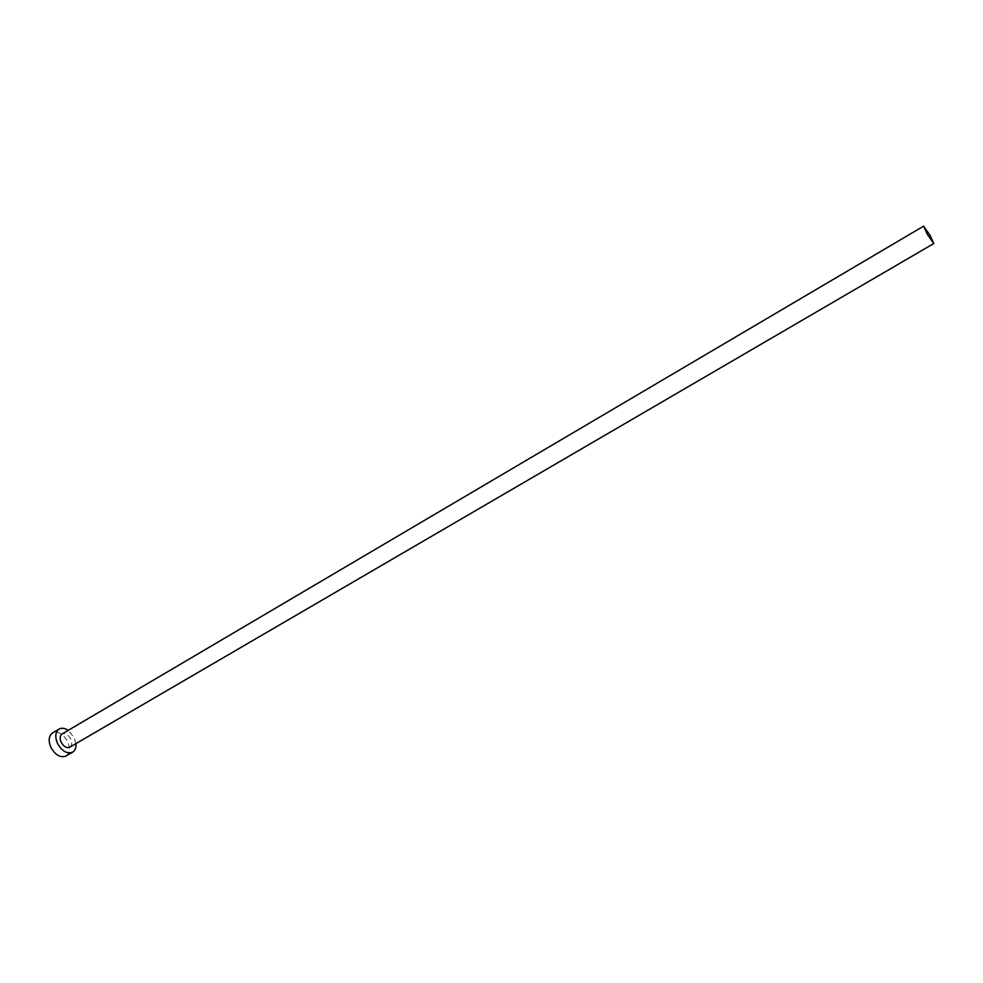 <?xml version="1.0" encoding="UTF-8"?>
<svg xmlns="http://www.w3.org/2000/svg" width="983" height="983" viewBox="0 0 983 983"><rect width="100%" height="100%" fill="white"/><g stroke="black" fill="none" stroke-linecap="round" stroke-linejoin="round"><path stroke-width="0.74" stroke-dasharray="4.92 3.69" d="M69.793 747.203C72.005 745.507 72.287 742.718 70.653 738.86C68.073 734.461 65.21 732.851 62.052 733.994M75.949 743.615L74.155 737.569L68.183 730.381M66.021 756.025C69.916 753.039 70.444 748.174 67.581 741.415C63.084 733.76 58.058 730.947 52.517 732.974"/><path stroke-width="1.47" d="M927.301 234.298L933.789 243.538L930.09 235.392L923.602 226.164L927.301 234.298M923.602 226.164L62.052 733.994C59.865 735.689 59.582 738.454 61.204 742.325C63.797 746.711 66.66 748.346 69.793 747.203L933.789 243.538M68.183 730.381C64.792 728.096 61.757 727.653 59.103 729.079C55.269 732.028 54.778 736.881 57.628 743.64C62.15 751.331 67.151 754.182 72.644 752.179C75.175 750.557 76.281 747.694 75.949 743.615M59.103 729.079L52.517 732.974C48.659 735.935 48.155 740.789 50.981 747.535C55.503 755.202 60.516 758.04 66.021 756.025L72.644 752.179"/></g></svg>
